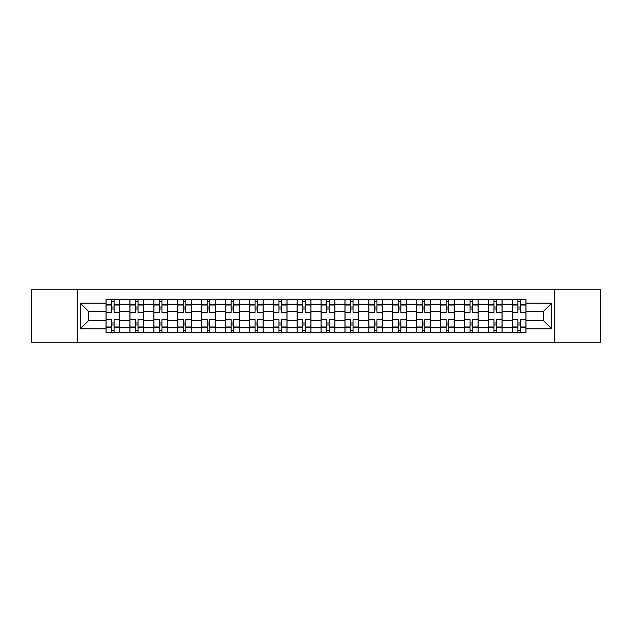 <?xml version="1.0" encoding="UTF-8"?>
<svg xmlns="http://www.w3.org/2000/svg" width="632" height="632" viewBox="0 0 632 632"><rect width="100%" height="100%" fill="white"/><g stroke="black" fill="none" stroke-linecap="round" stroke-linejoin="round"><path stroke-width="0.95" d="M554.762 342.268L600.4 342.268L600.4 289.733L31.6 289.733L31.6 342.268L554.762 342.268L554.762 289.733M129.923 332.464L129.923 304.205L119.811 304.205L119.811 332.464M119.811 304.205L119.811 299.536M129.923 304.205L129.923 299.536M143.709 299.536L143.709 332.464M153.813 332.464L153.813 299.536M167.599 299.536L167.599 332.464M177.703 332.464L177.703 299.536M191.488 299.536L191.488 332.464M201.6 332.464L201.6 299.536M215.378 299.536L215.378 332.464M225.49 332.464L225.49 299.536M239.275 299.536L239.275 332.464M249.379 332.464L249.379 299.536M263.165 299.536L263.165 332.464M273.269 332.464L273.269 299.536M287.054 299.536L287.054 332.464M297.166 332.464L297.166 299.536M310.944 299.536L310.944 332.464M321.056 332.464L321.056 299.536M334.834 299.536L334.834 332.464M344.946 332.464L344.946 299.536M358.731 299.536L358.731 332.464M368.835 332.464L368.835 299.536M382.621 299.536L382.621 332.464M392.725 332.464L392.725 299.536M406.51 299.536L406.51 332.464M416.622 332.464L416.622 299.536M430.4 299.536L430.4 332.464M440.512 332.464L440.512 299.536M454.297 299.536L454.297 332.464M464.402 332.464L464.402 299.536M478.187 299.536L478.187 332.464M488.291 332.464L488.291 299.536M502.077 299.536L502.077 332.464M512.189 332.464L512.189 299.536M512.189 320.748L502.077 320.748M488.291 320.748L478.187 320.748M464.402 320.748L454.297 320.748M440.512 320.748L430.4 320.748M416.622 320.748L406.51 320.748M392.725 320.748L382.621 320.748M368.835 320.748L358.731 320.748M344.946 320.748L334.834 320.748M321.056 320.748L310.944 320.748M297.166 320.748L287.054 320.748M273.269 320.748L263.165 320.748M249.379 320.748L239.275 320.748M225.49 320.748L215.378 320.748M201.6 320.748L191.488 320.748M177.703 320.748L167.599 320.748M153.813 320.748L143.709 320.748M129.923 320.748L119.811 320.748M512.189 311.252L502.077 311.252M488.291 311.252L478.187 311.252M464.402 311.252L454.297 311.252M440.512 311.252L430.4 311.252M416.622 311.252L406.51 311.252M392.725 311.252L382.621 311.252M368.835 311.252L358.731 311.252M344.946 311.252L334.834 311.252M321.056 311.252L310.944 311.252M297.166 311.252L287.054 311.252M273.269 311.252L263.165 311.252M249.379 311.252L239.275 311.252M225.49 311.252L215.378 311.252M201.6 311.252L191.488 311.252M177.703 311.252L167.599 311.252M153.813 311.252L143.709 311.252M129.923 311.252L119.811 311.252M88.417 320.748L106.034 320.748L106.034 311.252L88.417 311.252L88.417 320.748L80.304 328.861L80.304 303.139L106.034 303.139L106.034 311.252M525.966 311.252L525.966 320.748L543.583 320.748L543.583 311.252L525.966 311.252L525.966 299.536L106.034 299.536L106.034 303.139M525.966 303.139L551.697 303.139L551.697 328.861L525.966 328.861L525.966 320.748M106.034 320.748L106.034 332.464L525.966 332.464L525.966 328.861M106.034 328.861L80.304 328.861M77.238 342.268L77.238 289.733M114.147 330.165L111.698 330.165M111.698 301.835L114.147 301.835M138.037 330.165L135.588 330.165M135.588 301.835L138.037 301.835M161.934 330.165L159.477 330.165M159.477 301.835L161.934 301.835M185.824 330.165L183.375 330.165M183.375 301.835L185.824 301.835M209.713 330.165L207.264 330.165M207.264 301.835L209.713 301.835M233.603 330.165L231.154 330.165M231.154 301.835L233.603 301.835M257.5 330.165L255.044 330.165M255.044 301.835L257.5 301.835M281.39 330.165L278.941 330.165M278.941 301.835L281.39 301.835M305.28 330.165L302.831 330.165M302.831 301.835L305.28 301.835M329.169 330.165L326.72 330.165M326.72 301.835L329.169 301.835M353.059 330.165L350.61 330.165M350.61 301.835L353.059 301.835M376.956 330.165L374.5 330.165M374.5 301.835L376.956 301.835M400.846 330.165L398.397 330.165M398.397 301.835L400.846 301.835M424.736 330.165L422.287 330.165M422.287 301.835L424.736 301.835M448.625 330.165L446.176 330.165M446.176 301.835L448.625 301.835M472.523 330.165L470.066 330.165M470.066 301.835L472.523 301.835M496.412 330.165L493.963 330.165M493.963 301.835L496.412 301.835M520.302 330.165L517.853 330.165M517.853 301.835L520.302 301.835M80.304 303.139L88.417 311.252M543.583 320.748L551.697 328.861M543.583 311.252L551.697 303.139M119.74 332.464L119.74 312.398L114.147 312.398L114.147 299.536M111.698 299.536L111.698 312.398L106.105 312.398L106.105 299.536M119.74 312.398L119.74 299.536M106.105 332.464L106.105 319.602L111.698 319.602L111.698 332.464M114.147 332.464L114.147 319.602L119.74 319.602M111.698 309.032L114.147 309.032M106.105 319.602L106.105 312.398M114.147 322.968L111.698 322.968M114.147 330.473L111.698 330.473M111.698 324.959L114.147 324.959M114.147 307.041L111.698 307.041M111.698 301.527L114.147 301.527M143.63 332.464L143.63 312.398L138.037 312.398L138.037 299.536M135.588 299.536L135.588 312.398L130.002 312.398L130.002 299.536M143.63 312.398L143.63 299.536M130.002 332.464L130.002 319.602L135.588 319.602L135.588 332.464M138.037 332.464L138.037 319.602L143.63 319.602M135.588 309.032L138.037 309.032M130.002 319.602L130.002 312.398M138.037 322.968L135.588 322.968M138.037 330.473L135.588 330.473M135.588 324.959L138.037 324.959M138.037 307.041L135.588 307.041M135.588 301.527L138.037 301.527M167.52 332.464L167.52 312.398L161.934 312.398L161.934 299.536M159.477 299.536L159.477 312.398L153.892 312.398L153.892 299.536M167.52 312.398L167.52 299.536M153.892 332.464L153.892 319.602L159.477 319.602L159.477 332.464M161.934 332.464L161.934 319.602L167.52 319.602M159.477 309.032L161.934 309.032M153.892 319.602L153.892 312.398M161.934 322.968L159.477 322.968M161.934 330.473L159.477 330.473M159.477 324.959L161.934 324.959M161.934 307.041L159.477 307.041M159.477 301.527L161.934 301.527M191.409 332.464L191.409 312.398L185.824 312.398L185.824 299.536M183.375 299.536L183.375 312.398L177.782 312.398L177.782 299.536M191.409 312.398L191.409 299.536M177.782 332.464L177.782 319.602L183.375 319.602L183.375 332.464M185.824 332.464L185.824 319.602L191.409 319.602M183.375 309.032L185.824 309.032M177.782 319.602L177.782 312.398M185.824 322.968L183.375 322.968M185.824 330.473L183.375 330.473M183.375 324.959L185.824 324.959M185.824 307.041L183.375 307.041M183.375 301.527L185.824 301.527M215.307 332.464L215.307 312.398L209.713 312.398L209.713 299.536M207.264 299.536L207.264 312.398L201.671 312.398L201.671 299.536M215.307 312.398L215.307 299.536M201.671 332.464L201.671 319.602L207.264 319.602L207.264 332.464M209.713 332.464L209.713 319.602L215.307 319.602M207.264 309.032L209.713 309.032M201.671 319.602L201.671 312.398M209.713 322.968L207.264 322.968M209.713 330.473L207.264 330.473M207.264 324.959L209.713 324.959M209.713 307.041L207.264 307.041M207.264 301.527L209.713 301.527M239.196 332.464L239.196 312.398L233.603 312.398L233.603 299.536M231.154 299.536L231.154 312.398L225.569 312.398L225.569 299.536M239.196 312.398L239.196 299.536M225.569 332.464L225.569 319.602L231.154 319.602L231.154 332.464M233.603 332.464L233.603 319.602L239.196 319.602M231.154 309.032L233.603 309.032M225.569 319.602L225.569 312.398M233.603 322.968L231.154 322.968M233.603 330.473L231.154 330.473M231.154 324.959L233.603 324.959M233.603 307.041L231.154 307.041M231.154 301.527L233.603 301.527M263.086 332.464L263.086 312.398L257.5 312.398L257.5 299.536M255.044 299.536L255.044 312.398L249.458 312.398L249.458 299.536M263.086 312.398L263.086 299.536M249.458 332.464L249.458 319.602L255.044 319.602L255.044 332.464M257.5 332.464L257.5 319.602L263.086 319.602M255.044 309.032L257.5 309.032M249.458 319.602L249.458 312.398M257.5 322.968L255.044 322.968M257.5 330.473L255.044 330.473M255.044 324.959L257.5 324.959M257.5 307.041L255.044 307.041M255.044 301.527L257.5 301.527M286.975 332.464L286.975 312.398L281.39 312.398L281.39 299.536M278.941 299.536L278.941 312.398L273.348 312.398L273.348 299.536M286.975 312.398L286.975 299.536M273.348 332.464L273.348 319.602L278.941 319.602L278.941 332.464M281.39 332.464L281.39 319.602L286.975 319.602M278.941 309.032L281.39 309.032M273.348 319.602L273.348 312.398M281.39 322.968L278.941 322.968M281.39 330.473L278.941 330.473M278.941 324.959L281.39 324.959M281.39 307.041L278.941 307.041M278.941 301.527L281.39 301.527M310.873 332.464L310.873 312.398L305.28 312.398L305.28 299.536M302.831 299.536L302.831 312.398L297.238 312.398L297.238 299.536M310.873 312.398L310.873 299.536M297.238 332.464L297.238 319.602L302.831 319.602L302.831 332.464M305.28 332.464L305.28 319.602L310.873 319.602M302.831 309.032L305.28 309.032M297.238 319.602L297.238 312.398M305.28 322.968L302.831 322.968M305.28 330.473L302.831 330.473M302.831 324.959L305.28 324.959M305.28 307.041L302.831 307.041M302.831 301.527L305.28 301.527M334.762 332.464L334.762 312.398L329.169 312.398L329.169 299.536M326.72 299.536L326.72 312.398L321.127 312.398L321.127 299.536M334.762 312.398L334.762 299.536M321.127 332.464L321.127 319.602L326.72 319.602L326.72 332.464M329.169 332.464L329.169 319.602L334.762 319.602M326.72 309.032L329.169 309.032M321.127 319.602L321.127 312.398M329.169 322.968L326.72 322.968M329.169 330.473L326.72 330.473M326.72 324.959L329.169 324.959M329.169 307.041L326.72 307.041M326.72 301.527L329.169 301.527M358.652 332.464L358.652 312.398L353.059 312.398L353.059 299.536M350.61 299.536L350.61 312.398L345.025 312.398L345.025 299.536M358.652 312.398L358.652 299.536M345.025 332.464L345.025 319.602L350.61 319.602L350.61 332.464M353.059 332.464L353.059 319.602L358.652 319.602M350.61 309.032L353.059 309.032M345.025 319.602L345.025 312.398M353.059 322.968L350.61 322.968M353.059 330.473L350.61 330.473M350.61 324.959L353.059 324.959M353.059 307.041L350.61 307.041M350.61 301.527L353.059 301.527M382.542 332.464L382.542 312.398L376.956 312.398L376.956 299.536M374.5 299.536L374.5 312.398L368.914 312.398L368.914 299.536M382.542 312.398L382.542 299.536M368.914 332.464L368.914 319.602L374.5 319.602L374.5 332.464M376.956 332.464L376.956 319.602L382.542 319.602M374.5 309.032L376.956 309.032M368.914 319.602L368.914 312.398M376.956 322.968L374.5 322.968M376.956 330.473L374.5 330.473M374.5 324.959L376.956 324.959M376.956 307.041L374.5 307.041M374.5 301.527L376.956 301.527M406.431 332.464L406.431 312.398L400.846 312.398L400.846 299.536M398.397 299.536L398.397 312.398L392.804 312.398L392.804 299.536M406.431 312.398L406.431 299.536M392.804 332.464L392.804 319.602L398.397 319.602L398.397 332.464M400.846 332.464L400.846 319.602L406.431 319.602M398.397 309.032L400.846 309.032M392.804 319.602L392.804 312.398M400.846 322.968L398.397 322.968M400.846 330.473L398.397 330.473M398.397 324.959L400.846 324.959M400.846 307.041L398.397 307.041M398.397 301.527L400.846 301.527M430.329 332.464L430.329 312.398L424.736 312.398L424.736 299.536M422.287 299.536L422.287 312.398L416.693 312.398L416.693 299.536M430.329 312.398L430.329 299.536M416.693 332.464L416.693 319.602L422.287 319.602L422.287 332.464M424.736 332.464L424.736 319.602L430.329 319.602M422.287 309.032L424.736 309.032M416.693 319.602L416.693 312.398M424.736 322.968L422.287 322.968M424.736 330.473L422.287 330.473M422.287 324.959L424.736 324.959M424.736 307.041L422.287 307.041M422.287 301.527L424.736 301.527M454.218 332.464L454.218 312.398L448.625 312.398L448.625 299.536M446.176 299.536L446.176 312.398L440.591 312.398L440.591 299.536M454.218 312.398L454.218 299.536M440.591 332.464L440.591 319.602L446.176 319.602L446.176 332.464M448.625 332.464L448.625 319.602L454.218 319.602M446.176 309.032L448.625 309.032M440.591 319.602L440.591 312.398M448.625 322.968L446.176 322.968M448.625 330.473L446.176 330.473M446.176 324.959L448.625 324.959M448.625 307.041L446.176 307.041M446.176 301.527L448.625 301.527M478.108 332.464L478.108 312.398L472.523 312.398L472.523 299.536M470.066 299.536L470.066 312.398L464.481 312.398L464.481 299.536M478.108 312.398L478.108 299.536M464.481 332.464L464.481 319.602L470.066 319.602L470.066 332.464M472.523 332.464L472.523 319.602L478.108 319.602M470.066 309.032L472.523 309.032M464.481 319.602L464.481 312.398M472.523 322.968L470.066 322.968M472.523 330.473L470.066 330.473M470.066 324.959L472.523 324.959M472.523 307.041L470.066 307.041M470.066 301.527L472.523 301.527M501.998 332.464L501.998 312.398L496.412 312.398L496.412 299.536M493.963 299.536L493.963 312.398L488.37 312.398L488.37 299.536M501.998 312.398L501.998 299.536M488.37 332.464L488.37 319.602L493.963 319.602L493.963 332.464M496.412 332.464L496.412 319.602L501.998 319.602M493.963 309.032L496.412 309.032M488.37 319.602L488.37 312.398M496.412 322.968L493.963 322.968M496.412 330.473L493.963 330.473M493.963 324.959L496.412 324.959M496.412 307.041L493.963 307.041M493.963 301.527L496.412 301.527M525.895 332.464L525.895 312.398L520.302 312.398L520.302 299.536M517.853 299.536L517.853 312.398L512.26 312.398L512.26 299.536M525.895 312.398L525.895 299.536M512.26 332.464L512.26 319.602L517.853 319.602L517.853 332.464M520.302 332.464L520.302 319.602L525.895 319.602M517.853 309.032L520.302 309.032M512.26 319.602L512.26 312.398M520.302 322.968L517.853 322.968M520.302 330.473L517.853 330.473M517.853 324.959L520.302 324.959M520.302 307.041L517.853 307.041M517.853 301.527L520.302 301.527M488.291 304.205L478.187 304.205M464.402 304.205L454.297 304.205M440.512 304.205L430.4 304.205M416.622 304.205L406.51 304.205M392.725 304.205L382.621 304.205M368.835 304.205L358.731 304.205M344.946 304.205L334.834 304.205M321.056 304.205L310.944 304.205M297.166 304.205L287.054 304.205M273.269 304.205L263.165 304.205M249.379 304.205L239.275 304.205M225.49 304.205L215.378 304.205M201.6 304.205L191.488 304.205M177.703 304.205L167.599 304.205M153.813 304.205L143.709 304.205M512.189 304.205L502.077 304.205M488.291 327.795L478.187 327.795M464.402 327.795L454.297 327.795M440.512 327.795L430.4 327.795M416.622 327.795L406.51 327.795M392.725 327.795L382.621 327.795M368.835 327.795L358.731 327.795M344.946 327.795L334.834 327.795M321.056 327.795L310.944 327.795M297.166 327.795L287.054 327.795M273.269 327.795L263.165 327.795M249.379 327.795L239.275 327.795M225.49 327.795L215.378 327.795M201.6 327.795L191.488 327.795M177.703 327.795L167.599 327.795M153.813 327.795L143.709 327.795M129.923 327.795L119.811 327.795M512.189 327.795L502.077 327.795M119.74 304.822L114.147 304.822M111.698 304.822L106.105 304.822M111.698 305.027L106.105 305.027M111.698 326.973L106.105 326.973M111.698 327.178L106.105 327.178M119.74 327.178L114.147 327.178M119.74 305.027L114.147 305.027M119.74 326.973L114.147 326.973M143.63 304.822L138.037 304.822M135.588 304.822L130.002 304.822M135.588 305.027L130.002 305.027M135.588 326.973L130.002 326.973M135.588 327.178L130.002 327.178M143.63 327.178L138.037 327.178M143.63 305.027L138.037 305.027M143.63 326.973L138.037 326.973M167.52 304.822L161.934 304.822M159.477 304.822L153.892 304.822M159.477 305.027L153.892 305.027M159.477 326.973L153.892 326.973M159.477 327.178L153.892 327.178M167.52 327.178L161.934 327.178M167.52 305.027L161.934 305.027M167.52 326.973L161.934 326.973M191.409 304.822L185.824 304.822M183.375 304.822L177.782 304.822M183.375 305.027L177.782 305.027M183.375 326.973L177.782 326.973M183.375 327.178L177.782 327.178M191.409 327.178L185.824 327.178M191.409 305.027L185.824 305.027M191.409 326.973L185.824 326.973M215.307 304.822L209.713 304.822M207.264 304.822L201.671 304.822M207.264 305.027L201.671 305.027M207.264 326.973L201.671 326.973M207.264 327.178L201.671 327.178M215.307 327.178L209.713 327.178M215.307 305.027L209.713 305.027M215.307 326.973L209.713 326.973M239.196 304.822L233.603 304.822M231.154 304.822L225.569 304.822M231.154 305.027L225.569 305.027M231.154 326.973L225.569 326.973M231.154 327.178L225.569 327.178M239.196 327.178L233.603 327.178M239.196 305.027L233.603 305.027M239.196 326.973L233.603 326.973M263.086 304.822L257.5 304.822M255.044 304.822L249.458 304.822M255.044 305.027L249.458 305.027M255.044 326.973L249.458 326.973M255.044 327.178L249.458 327.178M263.086 327.178L257.5 327.178M263.086 305.027L257.5 305.027M263.086 326.973L257.5 326.973M286.975 304.822L281.39 304.822M278.941 304.822L273.348 304.822M278.941 305.027L273.348 305.027M278.941 326.973L273.348 326.973M278.941 327.178L273.348 327.178M286.975 327.178L281.39 327.178M286.975 305.027L281.39 305.027M286.975 326.973L281.39 326.973M310.873 304.822L305.28 304.822M302.831 304.822L297.238 304.822M302.831 305.027L297.238 305.027M302.831 326.973L297.238 326.973M302.831 327.178L297.238 327.178M310.873 327.178L305.28 327.178M310.873 305.027L305.28 305.027M310.873 326.973L305.28 326.973M334.762 304.822L329.169 304.822M326.72 304.822L321.127 304.822M326.72 305.027L321.127 305.027M326.72 326.973L321.127 326.973M326.72 327.178L321.127 327.178M334.762 327.178L329.169 327.178M334.762 305.027L329.169 305.027M334.762 326.973L329.169 326.973M358.652 304.822L353.059 304.822M350.61 304.822L345.025 304.822M350.61 305.027L345.025 305.027M350.61 326.973L345.025 326.973M350.61 327.178L345.025 327.178M358.652 327.178L353.059 327.178M358.652 305.027L353.059 305.027M358.652 326.973L353.059 326.973M382.542 304.822L376.956 304.822M374.5 304.822L368.914 304.822M374.5 305.027L368.914 305.027M374.5 326.973L368.914 326.973M374.5 327.178L368.914 327.178M382.542 327.178L376.956 327.178M382.542 305.027L376.956 305.027M382.542 326.973L376.956 326.973M406.431 304.822L400.846 304.822M398.397 304.822L392.804 304.822M398.397 305.027L392.804 305.027M398.397 326.973L392.804 326.973M398.397 327.178L392.804 327.178M406.431 327.178L400.846 327.178M406.431 305.027L400.846 305.027M406.431 326.973L400.846 326.973M430.329 304.822L424.736 304.822M422.287 304.822L416.693 304.822M422.287 305.027L416.693 305.027M422.287 326.973L416.693 326.973M422.287 327.178L416.693 327.178M430.329 327.178L424.736 327.178M430.329 305.027L424.736 305.027M430.329 326.973L424.736 326.973M454.218 304.822L448.625 304.822M446.176 304.822L440.591 304.822M446.176 305.027L440.591 305.027M446.176 326.973L440.591 326.973M446.176 327.178L440.591 327.178M454.218 327.178L448.625 327.178M454.218 305.027L448.625 305.027M454.218 326.973L448.625 326.973M478.108 304.822L472.523 304.822M470.066 304.822L464.481 304.822M470.066 305.027L464.481 305.027M470.066 326.973L464.481 326.973M470.066 327.178L464.481 327.178M478.108 327.178L472.523 327.178M478.108 305.027L472.523 305.027M478.108 326.973L472.523 326.973M501.998 304.822L496.412 304.822M493.963 304.822L488.37 304.822M493.963 305.027L488.37 305.027M493.963 326.973L488.37 326.973M493.963 327.178L488.37 327.178M501.998 327.178L496.412 327.178M501.998 305.027L496.412 305.027M501.998 326.973L496.412 326.973M525.895 304.822L520.302 304.822M517.853 304.822L512.26 304.822M517.853 305.027L512.26 305.027M517.853 326.973L512.26 326.973M517.853 327.178L512.26 327.178M525.895 327.178L520.302 327.178M525.895 305.027L520.302 305.027M525.895 326.973L520.302 326.973"/></g></svg>
